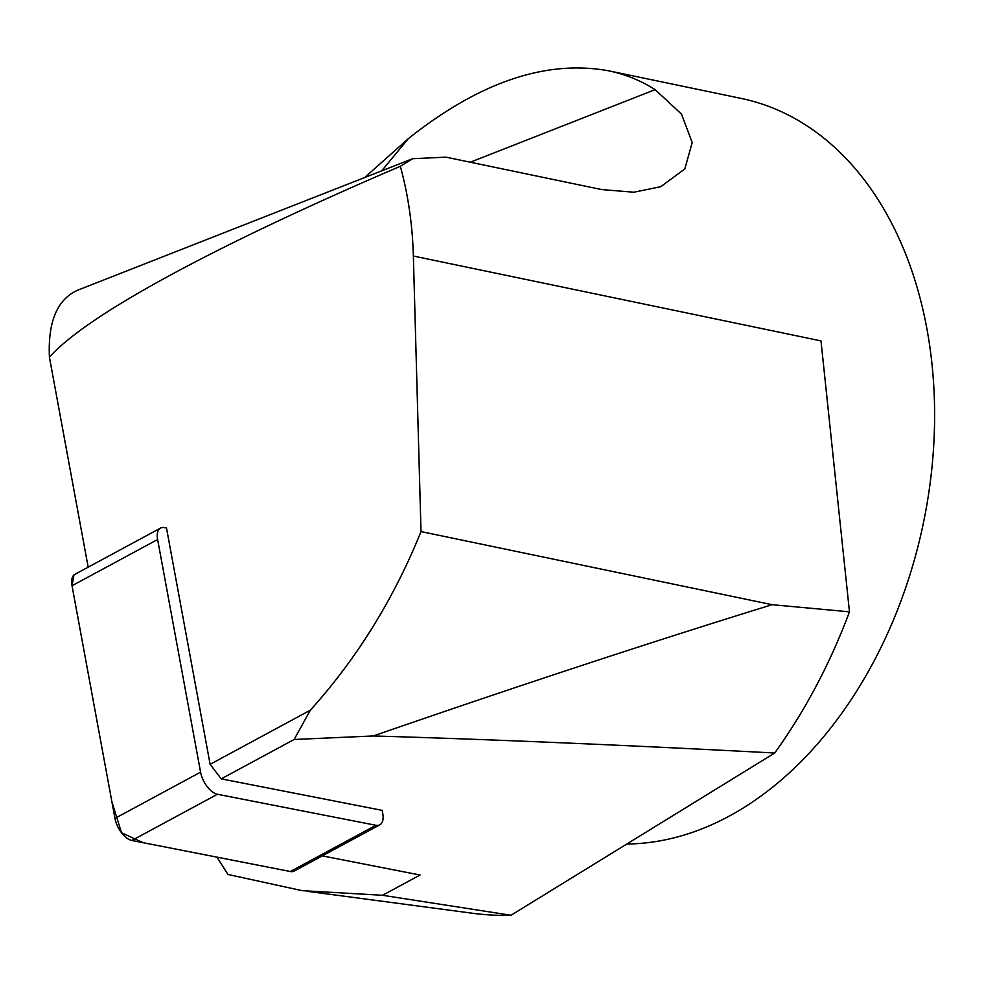 <?xml version="1.0" encoding="UTF-8"?>
<svg xmlns="http://www.w3.org/2000/svg" width="983" height="983" viewBox="0 0 983 983"><rect width="100%" height="100%" fill="white"/><g stroke="black" fill="none" stroke-linecap="round" stroke-linejoin="round"><path stroke-width="1.47" d="M310.345 710.193L210.116 764.319L166.496 528.018L164.444 527.625A18.788 9.498 61.6 0 0 160.548 528.08A18.788 9.498 61.6 0 0 157.624 539.52L200.569 772.159A18.788 9.498 61.6 0 0 217.452 794.264L375.936 825.29A18.788 9.498 61.6 0 0 379.831 824.823A18.788 9.498 61.6 0 0 382.743 813.396L382.19 810.373L221.224 778.855L294.138 739.486L310.345 710.193C356.903 658.512 393.79 598.966 421.007 531.582L413.364 256.022C412.455 224.394 408.105 194.474 400.339 166.287C212.942 246.524 86.086 315.555 49.42 357.234L88.175 567.154M379.831 824.823L294.224 871.049A18.788 9.498 -118.4 0 1 290.329 871.516L131.845 840.477A18.788 9.498 -118.4 0 1 114.962 818.372L72.017 585.745A18.788 9.498 -118.4 0 1 74.941 574.305L160.548 528.08M210.116 764.319L221.224 778.855M294.138 739.486L373.27 735.972C491.402 739.425 625.213 745.102 774.702 753.015L511.025 915.259L382.522 895.28L420.06 875.017L322.313 855.886M626.81 844.016A378.811 265.041 -78.2 0 0 701.678 828.952A378.811 265.041 -78.2 0 0 933.85 443.038A378.811 265.041 -78.2 0 0 741.096 98.398L608.76 70.837C625.52 74.352 640.977 80.618 655.12 89.65L681.514 114.126L692.192 142.523L684.832 168.941L660.699 186.709L633.875 192.213L601.67 189.572L445.999 157.157L412.663 158.705L400.339 166.287M364.681 177.53L408.412 138.578C479.569 82.031 546.351 59.447 608.76 70.837M412.651 158.693L77.645 290.231C57.223 299.373 47.811 321.699 49.42 357.234M382.522 895.28L302.174 890.659L227.945 874.465L216.96 857.151M511.025 915.259A474.261 331.824 101.8 0 1 473.044 913.318L307.274 891.311M413.364 256.022L820.989 340.892L849.472 611.831A474.261 331.824 101.8 0 1 774.702 753.015M849.472 611.831L772.134 604.692L421.007 531.582M373.27 735.972C518.471 685.704 651.422 641.948 772.134 604.692M381.674 170.858L408.412 138.578M375.936 825.29L290.329 871.516L143.199 842.701L121.523 832.761L111.89 801.747L72.029 585.782L73.934 575.03M217.452 794.264L131.845 840.477M157.624 539.52L72.017 585.745M114.962 818.372L200.569 772.159M470.304 162.22L655.12 89.65"/></g></svg>
